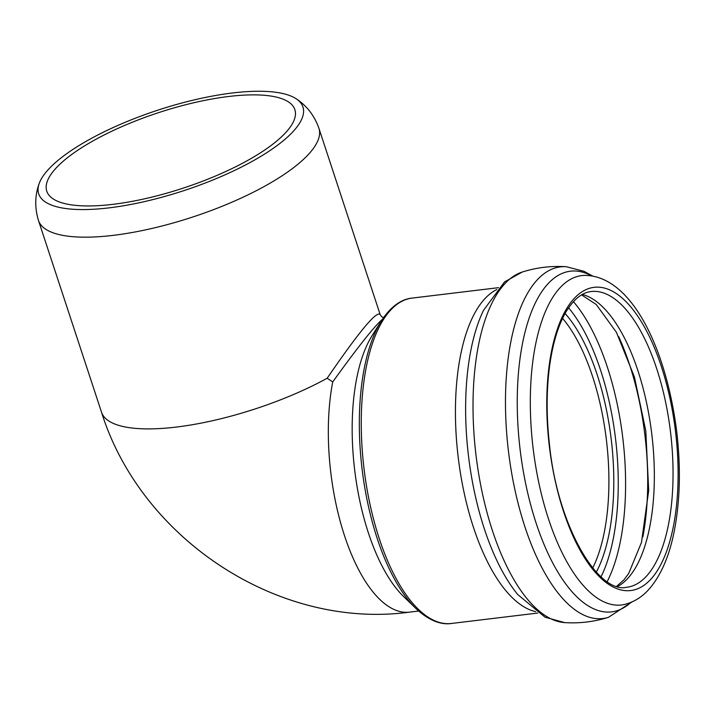 <?xml version="1.0" encoding="UTF-8"?>
<svg xmlns="http://www.w3.org/2000/svg" width="715" height="715" viewBox="0 0 715 715"><rect width="100%" height="100%" fill="white"/><g stroke="black" fill="none" stroke-linecap="round" stroke-linejoin="round"><path stroke-width="1.07" d="M46.94 171.073A139.076 42.283 -18.2 0 0 39.191 183.487A139.076 42.283 -18.2 0 0 184.023 190.583A139.076 42.283 -18.2 0 0 296.385 98.92A139.076 42.283 -18.2 0 0 173.289 105.4A139.076 42.283 -18.2 0 0 46.94 171.073M296.385 98.92C306.905 105.883 314.412 115.669 318.917 128.289L380.174 314.591C376.894 310.239 359.225 331.456 327.166 378.244A147.603 44.875 161.8 0 1 185.578 425.809A147.603 44.875 161.8 0 1 101.512 412.206C141.132 539.021 278.546 629.844 409.463 612.147L418.659 611.03M382.319 319.391C374.267 326.38 357.732 347.222 332.725 381.926L327.166 378.244M381.238 321.08L372.023 335.773A147.603 61.383 83.1 0 0 356.562 379.048A147.603 61.383 83.1 0 0 403.475 596.408L415.916 608.492A162.77 67.693 -96.9 0 1 362.103 469.183A162.77 67.693 -96.9 0 1 381.238 321.08C392.374 303.848 403.993 298.781 412.09 298.092A163.878 68.148 -96.9 0 0 364.06 468.951A163.878 68.148 -96.9 0 0 451.353 623.48C443.327 624.731 430.841 622.577 415.916 608.492M287.126 131.015A130.568 39.7 161.8 0 1 154.136 196.545A130.568 39.7 161.8 0 1 46.779 191.191A130.568 39.7 161.8 0 1 158.417 112.702A130.568 39.7 161.8 0 1 294.857 109.627A130.568 39.7 161.8 0 1 287.126 131.015M318.917 128.289A147.603 44.875 161.8 0 1 192.719 217.02A147.603 44.875 161.8 0 1 38.485 220.488L101.512 412.206M332.725 381.926A147.603 61.383 83.1 0 0 344.898 536.867A147.603 61.383 83.1 0 0 409.472 612.138M562.58 318.363A148.354 61.696 -96.9 0 1 592.708 567.996M565.1 313.474A151.812 63.135 -96.9 0 1 596.319 572.143M568.586 307.808A160.589 66.781 -96.9 0 1 601.047 576.817M573.43 301.667A165.764 68.935 -96.9 0 1 607.205 581.626M618.672 336.604A165.764 68.935 -96.9 0 1 642.848 536.929M582.332 294.464A148.926 61.937 -96.9 0 1 649.649 419.142A148.926 61.937 -96.9 0 1 628.789 577.264A148.926 61.937 -96.9 0 1 617.572 586.506M647.495 575.012A148.926 61.937 -96.9 0 1 626.858 587.247C597.794 594.236 557.137 524.989 549.388 443.675C546.323 415.924 546.412 389.943 549.638 365.74C552.883 342.556 558.531 324.288 566.584 310.927C574.082 298.959 582.278 292.498 591.171 291.541A148.926 61.937 -96.9 0 1 666.282 405.441A148.926 61.937 -96.9 0 1 647.495 575.012M651.892 578.042A152.706 63.51 -96.9 0 1 547.261 422.172A152.706 63.51 -96.9 0 1 638.138 316.727A152.706 63.51 -96.9 0 1 651.892 578.042M624.579 604.443A165.889 68.989 -96.9 0 1 533.149 448.546A165.889 68.989 -96.9 0 1 584.87 275.382C631.801 275.847 666.3 348.956 676.703 431.467C681.002 468.28 680.099 501.948 673.986 532.469C669.195 556.109 661.196 574.663 649.971 588.132C642.901 596.507 634.437 601.941 624.579 604.443M630.916 602.414A171.591 71.357 -96.9 0 1 520.18 450.11A171.591 71.357 -96.9 0 1 591.511 275.847M631.953 601.967L608.528 617.286A177.097 73.645 -96.9 0 1 514.916 489.784A177.097 73.645 -96.9 0 1 535.857 281.424A177.097 73.645 -96.9 0 1 566.226 266.722C551.238 265.739 536.581 267.508 522.254 272.031L504.575 281.907L483.492 310.355A170.626 70.955 -96.9 0 0 517.794 594.585L545.036 617.197L564.555 622.586A177.097 73.645 -96.9 0 1 479.774 480.203A177.097 73.645 -96.9 0 1 503.396 285.348A177.097 73.645 -96.9 0 1 522.254 272.031M535.714 611.629A163.878 68.148 -96.9 0 1 458.235 457.582A163.878 68.148 -96.9 0 1 496.853 289.539M39.191 183.487C34.856 195.329 34.615 207.663 38.485 220.488M380.174 314.618L381.649 316.709L383.517 317.648M616.732 586.264L624.07 579.704L628.735 573.385L641.471 542.462L648.693 490.615L645.797 430.877L634.446 377.073L616.437 332.332L596.23 304.492L581.572 294.902M592.628 276.026L584.039 271.307L566.226 266.722M608.528 617.286C594.201 621.809 579.543 623.578 564.555 622.586M498.534 287.662L412.09 298.092M537.796 613.05L451.353 623.48"/></g></svg>
